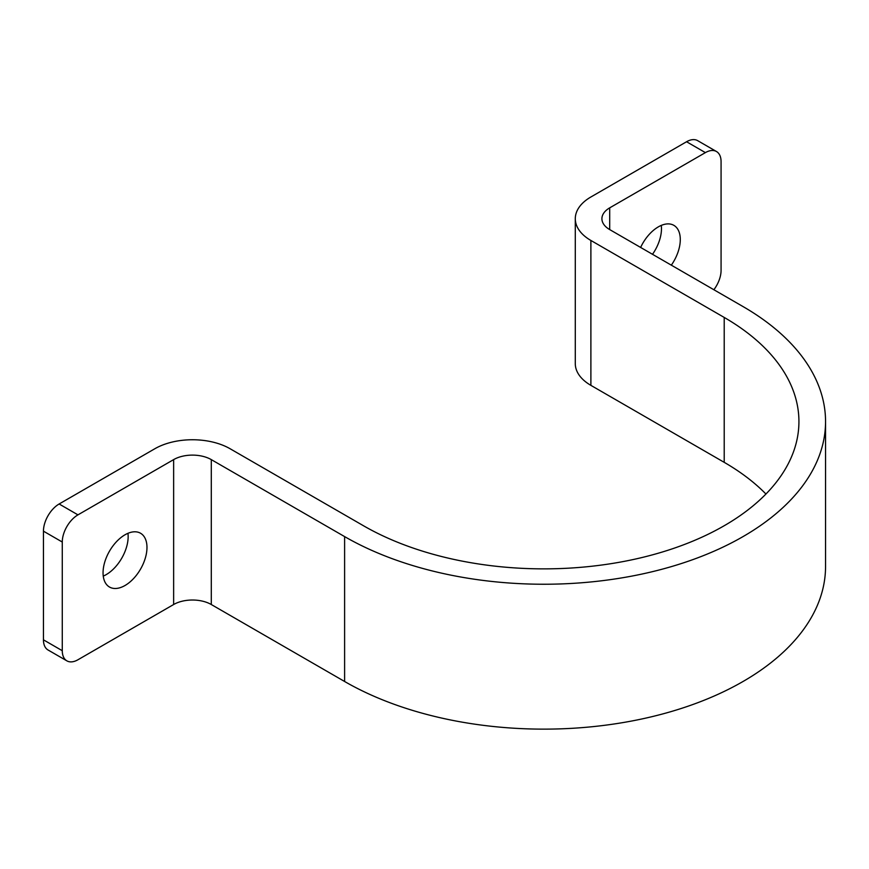 <?xml version="1.0" encoding="UTF-8"?>
<svg xmlns="http://www.w3.org/2000/svg" width="869" height="869" viewBox="0 0 869 869"><rect width="100%" height="100%" fill="white"/><g stroke="black" fill="none" stroke-linecap="round" stroke-linejoin="round"><path stroke-width="1.3" d="M671.324 265.175A31.056 17.934 120 0 0 673.855 225.343A31.056 17.934 120 0 0 658.333 226.874A31.056 17.934 120 0 0 640.627 247.448M652.51 254.302A31.056 17.934 120 0 0 661.276 225.408M125.017 585.5A31.056 17.934 120 0 0 145.308 558.126A31.056 17.934 120 0 0 140.539 533.24A31.056 17.934 120 0 0 125.017 534.783A31.056 17.934 120 0 0 104.725 562.145A31.056 17.934 120 0 0 109.483 587.031A31.056 17.934 120 0 0 125.017 585.5M103.259 576.104A31.056 17.934 120 0 0 106.192 574.626A31.056 17.934 120 0 0 127.96 533.316M713.873 289.735A22.181 12.807 120 0 0 721.074 270.346L721.074 161.677A22.181 12.807 120 0 0 716.48 151.521A22.181 12.807 120 0 0 705.389 152.618L686.564 141.745L590.887 196.991A53.237 30.741 0 0 0 575.289 218.727A53.237 30.741 0 0 0 590.887 240.463L724.214 317.435A255.106 147.285 180 0 1 798.926 421.584A255.106 147.285 180 0 1 641.452 557.659A255.106 147.285 180 0 1 363.438 525.723L230.111 448.752A53.237 30.741 0 0 0 154.823 448.752L59.135 503.987L77.96 514.861A22.181 12.807 120 0 0 62.275 542.028L62.275 650.707A22.181 12.807 120 0 0 66.87 660.853A22.181 12.807 120 0 0 77.96 659.756L173.637 604.52A26.624 15.37 0 0 1 211.286 604.52L344.613 681.492A281.719 162.655 180 0 0 651.641 716.751A281.719 162.655 180 0 0 825.55 566.479L825.55 421.584A281.719 162.655 180 0 1 651.641 571.856A281.719 162.655 180 0 1 344.613 536.597L211.286 459.614A26.624 15.37 0 0 0 173.637 459.614L77.96 514.861M705.389 152.618L609.701 207.854A26.624 15.37 0 0 0 601.913 218.727A26.624 15.37 0 0 0 609.701 229.59L743.038 306.572A281.719 162.655 180 0 1 825.55 421.584M575.289 218.727L575.289 363.622A53.237 30.741 0 0 0 590.887 385.358L724.214 462.341A255.106 147.285 180 0 1 765.937 494.026M66.87 660.853L48.045 649.99A22.181 12.807 -60 0 1 43.45 639.834L62.275 650.707M62.275 542.028L43.45 531.165L43.45 639.834M43.45 531.165A22.181 12.807 -60 0 1 59.135 503.987M686.564 141.745A22.181 12.807 -60 0 1 697.655 140.648L716.48 151.521M173.637 459.614L173.637 604.52M211.286 459.614L211.286 604.52M344.613 536.597L344.613 681.492M609.701 207.854L609.701 229.59M590.887 240.463L590.887 385.358M724.214 317.435L724.214 462.341"/></g></svg>
